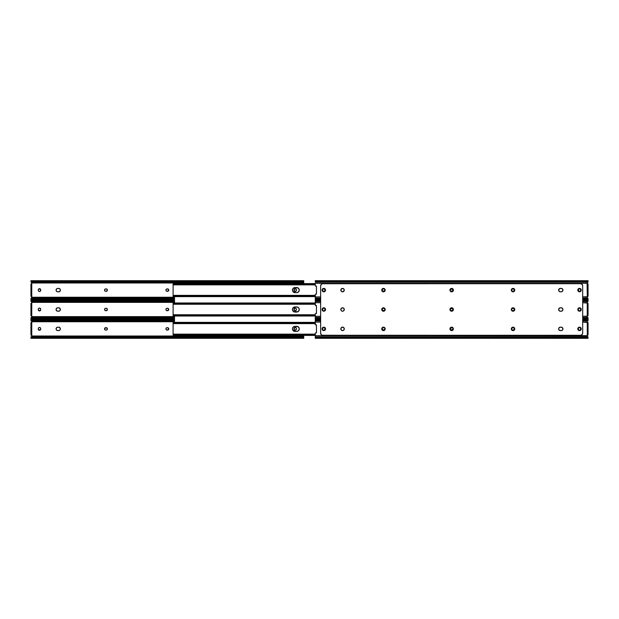 <?xml version="1.0" encoding="UTF-8"?>
<svg xmlns="http://www.w3.org/2000/svg" width="619" height="619" viewBox="0 0 619 619"><rect width="100%" height="100%" fill="white"/><g stroke="black" fill="none" stroke-linecap="round" stroke-linejoin="round"><path stroke-width="0.93" d="M294.954 291.518L295.193 291.541A1.207 1.207 0 0 0 296.308 290.791L294.729 291.448L294.002 289.669L295.425 288.717L296.192 289.228L296.4 290.334A1.207 1.207 0 0 1 295.193 291.541A1.207 1.207 0 0 1 293.979 290.334L294.002 290.566M40.606 290.791L39.724 291.518L38.819 291.332L38.301 290.566L38.486 289.228L40.158 288.895L40.606 290.791A1.207 1.207 0 0 0 40.699 290.334A1.207 1.207 0 0 1 39.484 291.541A1.207 1.207 0 0 0 40.599 290.798M303.728 280.755L303.318 281.305L31.36 281.305L303.318 281.305A1.609 1.137 180 0 1 302.529 281.645L32.149 281.645L302.529 281.645L32.559 281.722L302.118 281.722L302.118 282.21L32.559 282.21L302.529 282.21A1.609 1.137 0 0 0 303.318 281.869L303.728 281.529L303.728 283.595L303.728 281.869L303.318 281.869L303.728 280.755L303.728 281.869L302.118 282.21L303.728 280.693L30.95 280.693L31.012 282.016L31.909 283.146L31.221 283.943L31.863 283.51L31.731 282.767L303.728 282.984L31.863 282.984A0.696 0.696 0 0 1 31.221 283.943M31.708 296.493L31.221 296.292L31.863 297.252L174.504 297.252L31.863 297.252L31.221 296.292A0.696 0.696 0 0 1 31.863 297.252L31.499 296.346M107.18 289.444A1.207 1.207 0 0 0 106.414 288.934L106.182 288.911A1.207 1.207 0 0 1 107.389 290.118A1.207 1.207 0 0 1 106.182 291.325L105.075 291.123L104.565 290.35L104.743 289.444L105.748 288.911L106.847 289.112L107.366 289.878L106.414 291.301A1.207 1.207 0 0 0 107.18 290.791M58.991 288.431L58.658 288.4A1.718 1.718 0 0 1 60.376 290.118A1.718 1.718 0 0 1 58.658 291.835L57.799 291.835A1.718 1.718 0 0 1 57.466 291.804L57.799 291.835A1.718 1.718 0 0 1 56.081 290.118A1.718 1.718 0 0 1 57.799 288.4L59.61 288.686L60.345 289.777L60.089 291.069L58.658 291.835L57.141 291.704L56.213 290.775L56.368 289.158L57.466 288.431A1.718 1.718 0 0 0 57.459 291.797M167.122 291.325L166.116 290.783L166.008 289.653L166.658 288.996L168.02 288.996L168.67 290.582L167.122 291.325A1.207 1.207 0 0 1 165.915 290.118A1.207 1.207 0 0 1 167.122 288.911A1.207 1.207 0 0 0 166.008 290.574A1.207 1.207 0 0 0 167.122 291.325L167.788 291.301M30.95 298.931L30.95 299.542L174.504 299.542M30.95 280.755L31.36 281.869A1.609 1.137 0 0 0 32.149 282.21L32.559 282.21L32.149 281.645A1.609 1.137 180 0 1 31.36 281.305L32.559 281.722L32.559 282.21L30.958 281.869L30.95 281.305M303.728 281.869L303.728 281.305M31.879 297.228L30.958 298.358L31.909 297.074M31.36 298.931L174.504 298.931L31.36 298.931A1.609 1.137 0 0 1 32.149 298.59L31.36 298.931M174.504 298.59L32.149 298.59L174.504 298.59M174.504 298.513L32.149 298.59L174.504 298.513M174.504 298.018L32.559 298.018L32.559 298.513L32.559 298.018L174.504 298.018M32.149 298.018L32.559 298.018L32.149 298.018A1.609 1.137 180 0 0 31.36 298.358L32.149 298.018M30.95 298.466L31.36 298.358L30.95 299.48M303.712 281.498L302.993 281.498M30.95 281.761L31.708 282.751L30.989 281.97M31.499 283.881L31.909 283.316A0.696 0.696 0 0 1 31.879 283.479M295.859 288.895L295.425 288.717M294.002 289.669L293.979 289.901A1.207 1.207 0 0 1 295.193 288.694A1.207 1.207 0 0 1 296.4 289.901L296.4 290.334M39.028 288.787L38.819 288.895A1.207 1.207 0 0 0 38.277 289.901A1.207 1.207 0 0 1 39.484 288.694A1.207 1.207 0 0 1 40.699 289.901A1.207 1.207 0 0 0 40.606 289.444M104.565 290.357A1.207 1.207 0 0 0 105.509 291.301L105.748 291.325A1.207 1.207 0 0 1 104.541 290.118A1.207 1.207 0 0 1 105.748 288.911L105.516 288.934A1.207 1.207 0 0 0 104.565 290.35L104.634 290.582M59.865 291.332A1.718 1.718 0 0 1 58.658 291.835L58.991 291.804M167.788 288.934L167.556 288.911A1.207 1.207 0 0 1 168.763 290.118A1.207 1.207 0 0 1 167.556 291.325A1.207 1.207 0 0 0 168.739 290.35M30.95 283.943L30.95 296.292L31.755 296.292L31.755 283.943L30.95 283.943L30.95 295.217L31.755 295.217L31.755 285.011L30.95 285.011L31.755 285.011L31.755 283.943L30.95 283.943M167.122 288.911L167.556 288.911A1.207 1.207 0 0 1 168.739 289.878M59.61 291.541L59.873 291.332A1.718 1.718 0 0 0 59.873 288.903M59.865 288.895A1.718 1.718 0 0 0 58.658 288.4L57.799 288.4A1.718 1.718 0 0 0 57.466 288.431M106.414 288.934A1.207 1.207 0 0 0 106.182 288.911L105.748 288.911A1.207 1.207 0 0 0 105.516 288.934M105.516 291.301A1.207 1.207 0 0 0 105.748 291.325L106.182 291.325A1.207 1.207 0 0 0 106.414 291.301M107.188 290.783A1.207 1.207 0 0 0 107.188 289.444M40.599 289.437A1.207 1.207 0 0 0 38.819 288.895M40.699 289.901L40.699 290.334M39.484 291.541A1.207 1.207 0 0 1 38.277 290.334L38.277 289.901M296.308 289.437A1.207 1.207 0 0 0 293.979 289.901L293.979 290.334A1.207 1.207 0 0 0 295.193 291.541M31.917 283.2L31.407 282.442M31.275 283.935L31.755 283.688A0.696 0.696 0 0 0 31.871 283.487M31.407 297.785L30.989 298.265M31.755 295.217L30.95 295.217L30.95 296.292L31.755 296.292L31.755 295.217M36.32 299.542L36.32 300.076M36.32 318.924L36.32 319.458M56.213 329.54L56.368 327.931L57.466 327.196L59.316 327.296L60.345 328.55L60.089 329.842L58.991 330.569L57.141 330.469L56.213 329.54M56.213 310.158L56.213 308.842L57.141 307.914L58.991 307.813L60.244 308.842L60.089 310.452L58.991 311.187L57.141 311.086L56.112 309.833M294.954 310.9L295.193 310.924A1.207 1.207 0 0 0 296.308 310.181L294.729 310.831L294.002 309.051L295.425 308.1L296.192 308.61L296.4 309.717A1.207 1.207 0 0 1 295.193 310.924A1.207 1.207 0 0 1 293.979 309.717L294.002 309.949M40.606 310.173A1.207 1.207 0 0 0 40.699 309.717A1.207 1.207 0 0 1 39.484 310.924A1.207 1.207 0 0 0 40.599 310.181M174.504 300.076L30.95 300.076L31.012 301.407L31.909 302.529L31.221 303.325L31.863 302.9L31.731 302.149L174.504 302.366L31.863 302.366A0.696 0.696 0 0 1 31.221 303.325M31.708 315.876L31.221 315.675L31.863 316.634L174.504 316.634L31.863 316.634L31.221 315.675A0.696 0.696 0 0 1 31.863 316.634L31.499 315.729M40.699 309.717L39.484 310.924L38.277 309.717L38.486 308.61L39.252 308.1L40.158 308.277L40.699 309.283A1.207 1.207 0 0 0 40.606 308.827M107.18 308.827A1.207 1.207 0 0 0 106.414 308.316L106.182 308.293A1.207 1.207 0 0 1 107.389 309.5A1.207 1.207 0 0 1 106.182 310.707L105.075 310.506L104.565 309.732L104.743 308.827L105.748 308.293L106.847 308.494L107.366 309.268L106.414 310.684A1.207 1.207 0 0 0 107.18 310.173M60.089 308.548L60.244 308.842A1.718 1.718 0 0 0 59.873 308.285M167.122 310.707L166.116 310.173L166.008 309.036L166.658 308.386L168.02 308.386L168.67 309.964L167.122 310.707A1.207 1.207 0 0 1 165.915 309.5A1.207 1.207 0 0 1 167.122 308.293A1.207 1.207 0 0 0 166.008 309.964A1.207 1.207 0 0 0 167.122 310.707L167.788 310.684M30.95 318.313L30.95 318.924L174.504 318.924M30.95 300.138L31.36 301.26A1.609 1.137 0 0 0 32.149 301.6L32.559 301.6L32.149 301.027A1.609 1.137 180 0 1 31.36 300.687L30.95 300.138L31.36 300.687L174.504 300.687L31.36 300.687L174.504 301.027L32.149 301.027L174.504 301.105L32.559 301.105L32.559 301.6L174.504 301.6L32.149 301.6L30.958 301.26L30.95 300.687M31.879 316.611L30.958 317.74L31.909 316.456M31.36 318.313L174.504 318.313L31.36 318.313A1.609 1.137 0 0 1 32.149 317.973L31.36 318.313M174.504 317.973L32.149 317.973L174.504 317.973M174.504 317.895L32.149 317.973L174.504 317.895M174.504 317.4L32.559 317.4L32.559 317.895L32.559 317.4L174.504 317.4M32.149 317.4L32.559 317.4L32.149 317.4A1.609 1.137 180 0 0 31.36 317.74L32.149 317.4M31.407 317.176L30.95 318.862M30.95 301.151L31.708 302.134L30.989 301.352M31.499 303.264L31.909 302.699A0.696 0.696 0 0 1 31.879 302.861M295.859 308.277L295.425 308.1M294.002 309.051L293.979 309.283A1.207 1.207 0 0 1 295.193 308.076A1.207 1.207 0 0 1 296.4 309.283L296.4 309.717M39.028 308.169L38.819 308.277A1.207 1.207 0 0 1 40.599 308.819M104.565 309.74A1.207 1.207 0 0 0 105.509 310.684L105.748 310.707A1.207 1.207 0 0 1 104.541 309.5A1.207 1.207 0 0 1 105.748 308.293L105.516 308.316A1.207 1.207 0 0 0 104.565 309.732L104.634 309.964M58.991 307.813L58.658 307.782A1.718 1.718 0 0 1 60.376 309.5A1.718 1.718 0 0 1 58.658 311.218L58.991 311.187M59.865 308.277A1.718 1.718 0 0 0 58.658 307.782L57.466 307.813A1.718 1.718 0 0 0 57.459 311.187L57.799 311.218A1.718 1.718 0 0 1 56.081 309.5A1.718 1.718 0 0 1 57.799 307.782A1.718 1.718 0 0 0 57.466 307.813M167.788 308.316L167.556 308.293A1.207 1.207 0 0 1 168.763 309.5A1.207 1.207 0 0 1 167.556 310.707A1.207 1.207 0 0 0 168.739 309.732M30.95 303.325L30.95 315.675L31.755 315.675L31.755 303.325L30.95 303.325L30.95 314.599L31.755 314.599L31.755 304.401L30.95 304.401L31.755 304.401L31.755 303.325L30.95 303.325M167.122 308.293L167.556 308.293A1.207 1.207 0 0 1 168.739 309.268M57.466 311.187A1.718 1.718 0 0 0 57.799 311.218L58.658 311.218A1.718 1.718 0 0 0 59.865 310.723M59.873 310.715A1.718 1.718 0 0 0 60.244 308.85M106.414 308.316A1.207 1.207 0 0 0 106.182 308.293L105.748 308.293A1.207 1.207 0 0 0 105.516 308.316M105.516 310.684A1.207 1.207 0 0 0 105.748 310.707L106.182 310.707A1.207 1.207 0 0 0 106.414 310.684M107.188 310.173A1.207 1.207 0 0 0 107.188 308.827M38.811 308.285A1.207 1.207 0 0 0 38.277 309.283A1.207 1.207 0 0 1 39.484 308.076A1.207 1.207 0 0 1 40.699 309.283M39.484 310.924A1.207 1.207 0 0 1 38.277 309.717L38.277 309.283M296.308 308.819A1.207 1.207 0 0 0 293.979 309.283L293.979 309.717A1.207 1.207 0 0 0 295.193 310.924M31.917 302.59L31.407 301.824M31.275 303.325L31.755 303.07A0.696 0.696 0 0 0 31.793 303.024M31.755 314.599L30.95 314.599L30.95 315.675L31.755 315.675L31.755 314.599M294.954 330.283L295.193 330.306A1.207 1.207 0 0 0 296.308 329.563L294.729 330.213L294.002 328.434L295.425 327.482L296.192 328L296.4 329.099A1.207 1.207 0 0 1 295.193 330.306A1.207 1.207 0 0 1 293.979 329.099L294.002 329.331M40.606 329.556A1.207 1.207 0 0 0 40.699 329.099A1.207 1.207 0 0 1 39.484 330.306A1.207 1.207 0 0 0 40.599 329.563M174.504 319.458L30.95 319.458L31.012 320.789L31.909 321.911L31.221 322.708L31.863 322.282L31.731 321.532L174.504 321.748L31.863 321.748A0.696 0.696 0 0 1 31.221 322.708M31.708 335.258L31.221 335.057L31.863 336.016L303.728 336.016L303.728 335.405L303.728 336.016L31.863 336.016L31.221 335.057A0.696 0.696 0 0 1 31.863 336.016L31.499 335.119M40.699 329.099L39.484 330.306L38.277 329.099L38.486 328L39.252 327.482L40.343 327.815L40.699 328.666A1.207 1.207 0 0 0 40.606 328.209M107.18 328.209A1.207 1.207 0 0 0 106.414 327.699L106.182 327.675A1.207 1.207 0 0 1 107.389 328.882A1.207 1.207 0 0 1 106.182 330.089L105.075 329.888L104.565 329.122L105.516 327.699L107.296 328.418L107.296 329.347L106.414 330.066A1.207 1.207 0 0 0 107.18 329.556M59.61 327.459L59.873 327.668A1.718 1.718 0 0 1 59.873 330.097M167.122 330.089L166.116 329.556L166.008 328.418L166.658 327.768L168.02 327.768L168.67 329.347L167.122 330.089A1.207 1.207 0 0 1 165.915 328.882A1.207 1.207 0 0 1 167.122 327.675A1.207 1.207 0 0 0 166.008 329.347A1.207 1.207 0 0 0 167.122 330.089L167.788 330.066M30.95 337.695L30.95 338.307L303.728 338.307L303.318 337.695L31.36 337.695L30.95 338.245L31.36 337.695L302.529 337.355L31.36 337.695A1.609 1.137 0 0 1 32.149 337.355L302.529 337.355L32.149 337.355L302.118 337.278L302.118 336.79L32.559 336.79L32.559 337.278L32.559 336.79L302.529 336.79L303.728 337.502L303.318 337.131L303.728 336.016L303.728 338.307L303.318 337.131A1.609 1.137 180 0 0 302.529 336.79L302.118 336.79L302.529 337.355A1.609 1.137 0 0 1 303.318 337.695L303.728 338.245M30.95 319.52L31.36 320.642A1.609 1.137 0 0 0 32.149 320.982L32.559 320.982L32.149 320.41A1.609 1.137 180 0 1 31.36 320.069L30.95 319.52L31.36 320.069L174.504 320.069L31.36 320.069L174.504 320.41L32.149 320.41L174.504 320.487L32.559 320.487L32.559 320.982L174.504 320.982L32.149 320.982L30.958 320.642L30.95 320.069M31.809 336.132L30.958 337.131L31.809 336.132M30.95 337.239L32.149 336.79A1.609 1.137 180 0 0 31.36 337.131L30.95 338.245M302.993 337.502L303.712 337.502M30.95 320.534L31.708 321.516L30.989 320.735M31.499 322.654L31.909 322.081A0.696 0.696 0 0 1 31.879 322.244M295.859 327.668L295.425 327.482M294.002 328.434L293.979 328.666A1.207 1.207 0 0 1 295.193 327.459A1.207 1.207 0 0 1 296.4 328.666L296.4 329.099M39.028 327.552L38.819 327.668A1.207 1.207 0 0 0 38.277 328.666A1.207 1.207 0 0 1 39.484 327.459A1.207 1.207 0 0 1 40.699 328.666M104.565 329.122A1.207 1.207 0 0 0 105.509 330.066L105.748 330.089A1.207 1.207 0 0 1 104.541 328.882A1.207 1.207 0 0 1 105.748 327.675L105.516 327.699A1.207 1.207 0 0 0 104.565 329.115L104.634 329.347M57.141 327.296L56.847 327.459A1.718 1.718 0 0 0 57.459 330.569L57.799 330.6A1.718 1.718 0 0 1 56.081 328.882A1.718 1.718 0 0 1 57.799 327.165L57.466 327.196A1.718 1.718 0 0 1 57.799 327.165L58.658 327.165A1.718 1.718 0 0 1 60.376 328.882A1.718 1.718 0 0 1 58.658 330.6L58.991 330.569M58.991 327.196L58.658 327.165A1.718 1.718 0 0 1 59.865 327.668M167.788 327.699L167.556 327.675A1.207 1.207 0 0 1 168.763 328.882A1.207 1.207 0 0 1 167.556 330.089A1.207 1.207 0 0 0 168.739 329.122M30.95 322.708L30.95 335.057L31.755 335.057L31.755 322.708L30.95 322.708L30.95 333.989L31.755 333.989L31.755 323.783L30.95 323.783L31.755 323.783L31.755 322.708L30.95 322.708M303.728 337.695L303.728 337.131M167.122 327.675L167.556 327.675A1.207 1.207 0 0 1 168.739 328.65M57.466 330.569A1.718 1.718 0 0 0 57.799 330.6L58.658 330.6A1.718 1.718 0 0 0 59.865 330.105M57.459 327.203A1.718 1.718 0 0 0 56.847 327.451M106.414 327.699A1.207 1.207 0 0 0 106.182 327.675L105.748 327.675A1.207 1.207 0 0 0 105.516 327.699M105.516 330.066A1.207 1.207 0 0 0 105.748 330.089L106.182 330.089A1.207 1.207 0 0 0 106.414 330.066M107.188 329.556A1.207 1.207 0 0 0 107.188 328.217M40.599 328.202A1.207 1.207 0 0 0 38.819 327.66M39.484 330.306A1.207 1.207 0 0 1 38.277 329.099L38.277 328.666M296.308 328.209A1.207 1.207 0 0 0 293.979 328.666L293.979 329.099A1.207 1.207 0 0 0 295.193 330.306M31.917 321.973L31.407 321.215M31.275 322.708L31.755 322.46A0.696 0.696 0 0 0 31.793 322.406M31.407 336.558L30.989 337.03M31.755 333.989L30.95 333.989L30.95 335.057L31.755 335.057L31.755 333.989M174.504 296.633L174.504 302.985M174.504 316.015L174.504 322.391M173.111 295.634L173.111 284.593L173.111 295.395L173.823 295.781L315.272 295.781L173.823 295.781L315.272 295.89L174.187 295.89L174.187 296.578L315.272 296.578L173.599 296.609L315.272 296.609L173.111 296.633L315.272 296.609M293.205 291.92A2.553 2.553 0 0 0 295 292.663L292.88 291.534L292.454 290.118L292.88 288.702L294.505 287.611L298.134 287.997L299.225 289.615L298.838 291.534L297.221 292.617L295 292.663A2.553 2.553 0 0 1 292.454 290.118A2.553 2.553 0 0 1 295 287.564A2.553 2.553 0 0 0 293.197 291.913M298.528 291.913A2.553 2.553 0 0 0 299.225 290.621L299.271 290.118A2.553 2.553 0 0 0 299.225 289.622L299.078 289.143A2.553 2.553 0 0 0 296.718 287.564A2.553 2.553 0 0 1 299.271 290.118A2.553 2.553 0 0 1 296.718 292.663L295 292.663M173.111 283.626L173.591 283.626L173.111 284.044L173.599 283.618L315.272 283.649L174.187 283.649L174.187 284.338L315.272 284.338L173.823 284.446L315.272 284.446L173.823 284.446L173.111 284.856L173.111 283.626M315.272 283.618L173.599 283.618L173.111 284.841L174.187 284.338L174.187 283.649L173.599 283.618L315.272 283.618M173.111 296.633L173.591 296.602L173.111 296.184L174.187 296.578L174.187 295.89L173.111 295.395L173.111 296.602L173.111 295.433M297.693 292.47A2.553 2.553 0 0 0 298.52 291.92M299.225 290.613A2.553 2.553 0 0 0 299.271 290.118M299.225 289.615A2.553 2.553 0 0 0 299.078 289.15M295 287.564L296.718 287.564M173.111 315.025L173.111 303.975L173.111 314.777L173.823 315.164L315.272 315.164L173.823 315.164L315.272 315.272L174.187 315.272L174.187 315.969L315.272 315.969L173.599 316L315.272 316L173.111 316.015L315.272 316M295 306.947L297.693 307.14L298.838 308.084L299.225 309.995L298.134 311.62L294.505 311.999L292.88 310.916L292.454 309.5L292.88 308.084L295 306.947A2.553 2.553 0 0 0 293.584 311.62A2.553 2.553 0 0 0 295 312.053A2.553 2.553 0 0 1 292.454 309.5A2.553 2.553 0 0 1 295 306.947L296.718 306.947A2.553 2.553 0 0 1 299.271 309.5A2.553 2.553 0 0 1 296.718 312.053L295 312.053M298.528 311.295A2.553 2.553 0 0 0 299.225 310.003L299.271 309.5A2.553 2.553 0 0 0 299.225 309.005L299.078 308.525A2.553 2.553 0 0 0 298.528 307.705M173.111 303.008L173.591 303.008L173.111 303.434L173.599 303.001L315.272 303.031L174.187 303.031L174.187 303.728L315.272 303.728L173.823 303.836L315.272 303.836L173.823 303.836L173.111 304.246L173.111 302.985L315.272 302.985L173.599 303.001L173.111 304.223L174.187 303.728L174.187 303.031L173.599 303.001L315.272 303.001M173.111 316.015L173.591 315.992L173.111 315.566L174.187 315.969L174.187 315.272L173.111 314.777L173.111 315.992L173.111 314.816M297.693 311.86A2.553 2.553 0 0 0 298.52 311.311M299.225 309.995A2.553 2.553 0 0 0 299.271 309.5M299.225 308.997A2.553 2.553 0 0 0 299.078 308.533M298.52 307.689A2.553 2.553 0 0 0 296.718 306.947M173.111 334.407L173.111 323.366L173.111 334.159L173.823 334.554L315.272 334.554L173.823 334.554L315.272 334.662L174.187 334.662L174.187 335.351L315.272 335.351L173.599 335.382L315.272 335.382L173.599 335.382L174.187 335.351L174.187 334.662L173.111 334.206M293.197 327.087A2.553 2.553 0 0 0 295 331.436L292.88 330.298L292.454 328.882L292.88 327.466L294.505 326.383L298.134 326.762L299.225 328.387L298.838 330.298L297.221 331.389L295 331.436A2.553 2.553 0 0 1 292.454 328.882A2.553 2.553 0 0 1 295 326.337A2.553 2.553 0 0 0 293.205 327.08M297.693 331.242A2.553 2.553 0 0 0 299.225 329.385L299.271 328.882A2.553 2.553 0 0 0 299.225 328.387L299.078 327.908A2.553 2.553 0 0 0 298.528 327.087M173.111 322.398L173.591 322.398L173.111 322.816L173.599 322.391L315.272 322.422L174.187 322.422L174.187 323.11L315.272 323.11L173.823 323.219L315.272 323.219L173.823 323.219L173.111 323.629L173.111 322.367L315.272 322.367L173.599 322.391L173.111 323.605L174.187 323.11L174.187 322.422L173.599 322.391L315.272 322.391M173.15 335.011L173.111 334.159L173.15 335.011M298.52 327.08A2.553 2.553 0 0 0 296.718 326.337A2.553 2.553 0 0 1 299.271 328.882A2.553 2.553 0 0 1 296.718 331.436L295 331.436M299.225 329.378A2.553 2.553 0 0 0 299.271 328.89M299.225 328.38A2.553 2.553 0 0 0 299.078 327.915M295 326.337L296.718 326.337M324.666 289.05L324.929 290.791L323.807 291.541A1.207 1.207 0 0 1 322.6 290.334A1.207 1.207 0 0 0 323.35 291.448L322.956 291.185M579.276 288.717L580.181 288.895L580.723 289.901L580.514 291L579.516 291.541A1.207 1.207 0 0 1 578.301 290.334A1.207 1.207 0 0 0 578.394 290.791L578.51 291A1.207 1.207 0 0 0 579.516 291.541L578.324 290.566L579.051 288.787M343.762 288.895A1.718 1.718 0 0 0 342.555 288.4A1.718 1.718 0 0 1 344.265 290.11A1.718 1.718 0 0 1 342.555 291.835A1.718 1.718 0 0 0 343.769 288.903L344.265 290.118A1.718 1.718 0 0 1 342.547 291.835A1.718 1.718 0 0 1 340.829 290.118A1.718 1.718 0 0 0 340.961 290.768A1.718 1.718 0 0 1 341.332 288.903A1.718 1.718 0 0 0 341.115 291.069A1.718 1.718 0 0 1 340.961 290.775A1.718 1.718 0 0 0 341.332 291.325A1.718 1.718 0 0 1 341.123 291.077A1.718 1.718 0 0 0 341.595 291.541A1.718 1.718 0 0 1 341.34 291.332A1.718 1.718 0 0 0 341.889 291.704A1.718 1.718 0 0 1 341.595 291.549A1.718 1.718 0 0 0 342.547 291.835A1.718 1.718 0 0 1 341.897 291.704A1.718 1.718 0 0 0 344.265 290.125L343.205 291.704L341.595 291.541L340.829 290.118L341.889 288.531A1.718 1.718 0 0 1 342.547 288.4A1.718 1.718 0 0 0 341.34 288.895A1.718 1.718 0 0 1 341.889 288.531L343.762 288.903M315.806 294.071A0.534 0.534 0 0 1 315.876 294.071A0.534 0.534 0 0 0 315.806 294.071L315.427 294.226A0.534 0.534 0 0 0 315.272 294.605L315.272 298.056L320.642 298.056L315.272 298.056L315.272 298.931L320.642 298.931L315.272 298.931L315.272 299.542L315.272 296.919L320.642 296.919L315.272 296.919L315.272 294.605A0.534 0.534 0 0 1 315.806 294.071A0.534 0.534 0 0 0 315.605 294.11M587.315 296.47L587.091 283.316L315.272 283.316L315.272 285.63L315.272 283.316L587.091 283.316L587.315 283.765M587.207 296.602L587.292 297.484L587.091 296.919L582.68 296.919L587.137 296.718M315.76 286.164L316.456 286.086L316.456 294.141L315.876 294.071M322.809 289.228L324.047 288.717M512.354 291.232A1.207 1.207 0 0 1 511.967 290.969L511.82 290.783A1.207 1.207 0 0 0 511.967 290.969L512.362 291.232A1.207 1.207 0 0 0 512.818 291.325A1.207 1.207 0 0 1 511.611 290.118A1.207 1.207 0 0 1 512.818 288.911A1.207 1.207 0 0 0 512.362 288.996L513.252 288.911A1.207 1.207 0 0 1 514.459 290.118A1.207 1.207 0 0 1 513.252 291.325L512.586 291.301M450.98 291.232L450.33 290.582L450.439 289.444L452.342 288.996L452.992 290.582L451.212 291.301M382.79 291.232A1.207 1.207 0 0 0 383.254 291.325L384.538 290.969L382.581 291.123L382.14 289.653L382.79 288.996L384.144 288.996A1.207 1.207 0 0 0 383.679 288.911A1.207 1.207 0 0 1 384.886 290.118A1.207 1.207 0 0 1 383.679 291.325A1.207 1.207 0 0 0 384.531 290.969M384.801 289.653L384.538 290.969A1.207 1.207 0 0 0 384.538 289.266L384.685 289.444M582.68 299.542L588.05 299.542L588.05 298.613M587.988 282.016L588.05 280.693L588.05 281.305L315.272 281.305L315.272 280.693L315.272 281.305L588.05 281.305L587.895 282.14L588.05 281.614M588.05 296.269L588.05 283.943L587.245 283.688A0.696 0.696 0 0 1 587.091 283.316L587.864 282.179L315.272 282.179L315.272 281.305L315.272 282.179L587.864 282.179L588.05 281.761M582.68 298.056L587.864 298.056L587.292 297.484L587.864 298.056L582.68 298.056M588.05 299.542L588.05 298.931L582.68 298.931L588.05 298.931L587.292 297.484M587.091 283.316L587.864 282.179L587.137 282.984A0.696 0.696 0 0 0 587.57 283.904L587.245 296.54L588.05 296.292L587.779 283.943A0.696 0.696 0 0 1 587.725 283.935L587.57 283.904M315.876 286.156L316.456 286.086L315.876 286.156A0.534 0.534 0 0 1 315.272 285.63L315.381 285.947M322.809 291L322.692 289.437M323.807 291.541A1.207 1.207 0 0 0 325.021 290.334A1.207 1.207 0 0 1 323.807 291.541L323.35 291.448M513.484 288.934L514.459 290.118L513.484 291.301M511.82 290.783L511.967 289.259A1.207 1.207 0 0 0 511.82 289.444M562.416 288.895A1.718 1.718 0 0 0 561.201 288.4L561.534 288.431A1.718 1.718 0 0 0 561.201 288.4A1.718 1.718 0 0 1 561.866 291.704A1.718 1.718 0 0 1 561.201 291.835A1.718 1.718 0 0 0 561.534 291.804L559.684 291.704L558.655 290.45L559.39 288.686L561.201 288.4A1.718 1.718 0 0 1 562.919 290.118A1.718 1.718 0 0 0 562.423 288.903M316.456 286.086L316.456 294.141M384.531 289.259A1.207 1.207 0 0 0 384.144 289.003M383.254 291.325A1.207 1.207 0 0 1 382.047 290.118A1.207 1.207 0 0 1 383.254 288.911L383.679 288.911M383.254 288.911A1.207 1.207 0 0 0 382.79 288.996M451.878 288.911A1.207 1.207 0 0 1 453.085 290.118A1.207 1.207 0 0 1 451.878 291.325A1.207 1.207 0 0 0 452.342 289.003A1.207 1.207 0 0 0 451.878 288.911L451.444 288.911A1.207 1.207 0 0 0 450.261 290.35A1.207 1.207 0 0 0 451.444 291.325A1.207 1.207 0 0 1 450.237 290.118A1.207 1.207 0 0 1 451.444 288.911M451.878 291.325L451.444 291.325M561.541 291.797A1.718 1.718 0 0 0 562.416 291.332L561.201 291.835A1.718 1.718 0 0 0 561.541 288.431L562.787 289.46L562.632 291.069A1.718 1.718 0 0 0 562.787 290.775M512.818 291.325L513.252 291.325A1.207 1.207 0 0 0 513.716 291.232M513.716 288.996A1.207 1.207 0 0 0 513.252 288.911L512.818 288.911M512.354 289.003A1.207 1.207 0 0 0 511.967 289.259M511.812 289.444A1.207 1.207 0 0 0 511.812 290.783M578.394 289.444A1.207 1.207 0 0 0 578.301 289.901A1.207 1.207 0 0 1 579.516 288.694A1.207 1.207 0 0 1 580.723 289.901A1.207 1.207 0 0 0 580.367 289.05M579.972 288.787A1.207 1.207 0 0 0 578.401 289.437M578.301 290.334L578.301 289.901M580.699 290.559A1.207 1.207 0 0 0 580.723 290.334A1.207 1.207 0 0 1 579.516 291.541A1.207 1.207 0 0 0 579.972 291.448M580.367 291.185A1.207 1.207 0 0 0 580.699 290.574M580.723 289.901L580.723 290.334M322.6 289.901A1.207 1.207 0 0 1 323.807 288.694A1.207 1.207 0 0 1 325.021 289.901A1.207 1.207 0 0 0 323.807 288.694A1.207 1.207 0 0 0 322.6 289.901L322.6 290.334M325.021 289.901L325.021 290.334M587.091 297.074L587.091 296.919A0.696 0.696 0 0 1 587.245 296.54M587.137 297.252L587.137 297.252A0.696 0.696 0 0 1 587.292 296.493L588.05 296.292M451.003 327.296L451.661 327.165A1.718 1.718 0 0 0 451.328 330.569A1.718 1.718 0 0 0 453.379 328.882A1.718 1.718 0 0 1 451.661 330.6A1.718 1.718 0 0 1 449.943 328.882L450.446 327.668L451.994 327.196L453.093 327.931L453.348 329.223L452.613 330.314L451.328 330.569L450.23 329.842L449.974 328.55M324.766 330.314L323.474 330.569L322.383 329.842L322.128 328.55L322.855 327.459L324.147 327.196L325.238 327.931L325.493 329.223L324.766 330.314A1.718 1.718 0 0 0 325.532 328.882A1.718 1.718 0 0 1 323.807 330.6A1.718 1.718 0 0 1 322.089 328.882A1.718 1.718 0 0 0 324.758 330.314M342.214 330.569L341.889 330.469A1.718 1.718 0 0 0 342.547 330.6L341.889 330.469A1.718 1.718 0 0 1 341.34 330.105A1.718 1.718 0 0 0 341.889 330.469L341.332 330.097A1.718 1.718 0 0 1 340.961 329.54L340.829 328.882A1.718 1.718 0 0 0 341.332 330.097L340.868 328.55L341.889 327.296L343.506 327.459L344.265 328.882A1.718 1.718 0 0 1 342.547 330.6A1.718 1.718 0 0 1 340.829 328.882L340.961 328.225A1.718 1.718 0 0 0 340.829 328.882A1.718 1.718 0 0 1 342.547 327.165A1.718 1.718 0 0 1 344.265 328.882L343.762 330.097L342.547 330.6A1.718 1.718 0 0 0 344.265 328.89L344.141 329.54M381.877 329.54L381.745 328.882A1.718 1.718 0 0 0 382.248 330.097L381.784 328.55L382.813 327.296L384.422 327.459L385.188 328.882A1.718 1.718 0 0 1 383.471 330.6A1.718 1.718 0 0 1 381.745 328.882L381.784 328.55M382.256 330.105A1.718 1.718 0 0 0 385.188 328.89L384.128 330.469L382.248 330.097M511.348 328.557A1.718 1.718 0 0 0 511.82 330.097L511.348 328.55L512.377 327.296L513.994 327.459L514.753 328.882A1.718 1.718 0 0 1 513.035 330.6A1.718 1.718 0 0 1 511.317 328.882A1.718 1.718 0 0 1 513.035 327.165A1.718 1.718 0 0 1 514.753 328.882L514.25 330.097L513.035 330.6A1.718 1.718 0 0 0 513.693 330.469M511.828 330.105A1.718 1.718 0 0 0 513.035 330.6L511.82 330.097M560.009 327.196L561.201 327.165A1.718 1.718 0 0 1 562.795 329.54A1.718 1.718 0 0 0 562.888 328.55L562.919 328.882A1.718 1.718 0 0 0 561.201 327.165A1.718 1.718 0 0 1 562.919 328.882L562.416 330.097L561.201 330.6L559.39 330.314L558.624 328.882L559.127 327.668L560.342 327.165L562.153 327.459L562.919 328.882A1.718 1.718 0 0 1 561.201 330.6A1.718 1.718 0 0 0 562.787 329.548A1.718 1.718 0 0 1 561.201 330.6L560.342 330.6A1.718 1.718 0 0 1 558.624 328.882A1.718 1.718 0 0 1 560.342 327.165A1.718 1.718 0 0 0 559.135 327.668M449.974 290.45L449.943 290.118A1.718 1.718 0 0 0 453.247 290.783A1.718 1.718 0 0 0 453.379 290.118A1.718 1.718 0 0 1 451.661 291.835A1.718 1.718 0 0 1 449.943 290.118L450.446 288.903L451.661 288.4L452.876 288.903L453.379 290.118L452.876 291.332L451.661 291.835L450.446 291.332L449.943 290.118A1.718 1.718 0 0 1 451.661 288.4A1.718 1.718 0 0 1 453.379 290.118L453.348 290.45M449.974 309.833L449.943 309.5A1.718 1.718 0 0 0 453.247 310.165A1.718 1.718 0 0 0 453.379 309.5A1.718 1.718 0 0 1 451.661 311.218A1.718 1.718 0 0 1 449.943 309.5L450.446 308.285L451.661 307.782L452.876 308.285L453.379 309.5L452.613 310.931L451.328 311.187L450.23 310.452L449.974 309.167M324.766 291.541L323.474 291.804L322.383 291.069L322.128 289.777L322.855 288.686L324.147 288.431L325.238 289.158L325.493 290.45L324.766 291.541A1.718 1.718 0 0 0 325.532 290.118A1.718 1.718 0 0 1 323.807 291.835A1.718 1.718 0 0 1 322.089 290.118A1.718 1.718 0 0 0 324.758 291.549M577.829 309.833L577.798 309.5A1.718 1.718 0 0 0 579.508 311.218A1.718 1.718 0 0 0 581.233 309.5A1.718 1.718 0 0 1 579.516 311.218A1.718 1.718 0 0 1 577.798 309.5L578.301 308.285L579.516 307.782L580.73 308.285L581.233 309.5L580.467 310.931L579.175 311.187L578.084 310.452L577.829 309.167M579.175 327.196L579.516 327.165A1.718 1.718 0 0 0 579.175 330.569A1.718 1.718 0 0 0 581.233 328.882A1.718 1.718 0 0 1 579.516 330.6A1.718 1.718 0 0 1 577.798 328.882L578.301 327.668L579.516 327.165L580.73 327.668L581.233 328.882L580.467 330.314L579.175 330.569L578.084 329.842L577.829 328.55M562.919 309.5A1.718 1.718 0 0 0 562.888 309.167L562.919 309.5A1.718 1.718 0 0 0 561.201 307.782A1.718 1.718 0 0 1 562.919 309.5L562.416 310.715L561.201 311.218L559.39 310.931L558.624 309.5L559.39 308.069L561.201 307.782L562.632 308.548L562.888 309.833A1.718 1.718 0 0 0 562.919 309.5A1.718 1.718 0 0 1 561.201 311.218A1.718 1.718 0 0 0 562.787 310.165A1.718 1.718 0 0 1 561.201 311.218L560.342 311.218A1.718 1.718 0 0 1 558.624 309.5A1.718 1.718 0 0 1 560.342 307.782A1.718 1.718 0 0 0 559.39 308.069L559.684 307.914M577.829 290.45L577.798 290.118A1.718 1.718 0 0 0 579.508 291.835A1.718 1.718 0 0 0 581.233 290.118A1.718 1.718 0 0 1 579.516 291.835A1.718 1.718 0 0 1 577.798 290.118L578.301 288.903L579.516 288.4L580.73 288.903L581.233 290.118L580.73 291.332L579.516 291.835L578.301 291.332L577.798 290.118A1.718 1.718 0 0 1 579.516 288.4A1.718 1.718 0 0 1 581.233 290.118L580.73 291.332L579.175 291.804M511.356 290.458A1.718 1.718 0 0 0 514.753 290.118A1.718 1.718 0 0 1 513.035 291.835A1.718 1.718 0 0 1 511.317 290.118A1.718 1.718 0 0 0 511.348 290.443M514.25 308.285A1.718 1.718 0 0 0 511.604 310.452A1.718 1.718 0 0 0 514.25 310.715L512.083 310.931L511.449 308.842L513.368 307.813L514.753 309.5A1.718 1.718 0 0 1 513.035 311.218A1.718 1.718 0 0 1 511.317 309.5A1.718 1.718 0 0 1 513.035 307.782A1.718 1.718 0 0 1 514.753 309.5L514.466 310.452A1.718 1.718 0 0 0 514.257 308.285M514.257 310.715A1.718 1.718 0 0 0 514.459 310.459L513.693 311.086M381.877 310.158L381.745 309.5A1.718 1.718 0 0 0 382.248 310.715L381.784 309.167L382.813 307.914L384.422 308.069L385.188 309.5A1.718 1.718 0 0 1 383.471 311.218A1.718 1.718 0 0 1 381.745 309.5L381.877 308.842A1.718 1.718 0 0 0 381.745 309.5A1.718 1.718 0 0 1 383.471 307.782A1.718 1.718 0 0 1 385.188 309.5L385.15 309.833A1.718 1.718 0 0 0 385.188 309.508L384.685 310.715L383.471 311.218A1.718 1.718 0 0 0 385.15 309.84L385.057 310.158M382.256 310.723A1.718 1.718 0 0 0 383.463 311.218L382.248 310.715M381.784 290.45L381.745 290.118A1.718 1.718 0 0 0 382.248 291.325L381.784 289.777L382.813 288.531L384.422 288.686L385.188 290.118A1.718 1.718 0 0 1 383.471 291.835A1.718 1.718 0 0 1 381.745 290.118L381.877 289.46A1.718 1.718 0 0 0 381.745 290.118A1.718 1.718 0 0 1 383.471 288.4A1.718 1.718 0 0 1 385.188 290.118L384.685 291.332L383.471 291.835A1.718 1.718 0 0 0 385.188 290.125L385.15 290.45M382.256 291.332A1.718 1.718 0 0 0 383.463 291.835L382.248 291.332M324.766 310.931L323.474 311.187L322.383 310.452L322.128 309.167L322.855 308.069L324.147 307.813L325.238 308.548L325.493 309.833L324.766 310.931A1.718 1.718 0 0 0 325.532 309.5A1.718 1.718 0 0 1 323.807 311.218A1.718 1.718 0 0 1 322.089 309.5A1.718 1.718 0 0 0 324.758 310.931M344.141 308.842L344.265 309.5A1.718 1.718 0 0 1 341.897 311.086A1.718 1.718 0 0 0 342.547 311.218L341.889 311.086A1.718 1.718 0 0 1 341.595 310.931A1.718 1.718 0 0 0 341.889 311.086L341.595 310.931A1.718 1.718 0 0 1 341.34 310.723A1.718 1.718 0 0 0 341.595 310.924L341.332 310.715A1.718 1.718 0 0 1 340.961 310.158L340.829 309.5A1.718 1.718 0 0 0 341.332 310.715L340.868 309.167L341.889 307.914L343.506 308.069L344.265 309.5A1.718 1.718 0 0 1 342.547 311.218A1.718 1.718 0 0 1 340.829 309.5L340.961 308.842A1.718 1.718 0 0 0 340.829 309.5A1.718 1.718 0 0 1 342.547 307.782A1.718 1.718 0 0 1 344.265 309.5L343.762 310.715L342.547 311.218A1.718 1.718 0 0 0 344.265 309.508L344.141 310.158M320.681 285.421A2.151 2.151 0 0 0 320.642 285.846A2.151 2.151 0 0 1 322.793 283.695L580.529 283.695L322.367 283.742L321.269 284.33L320.642 285.846L320.642 333.154L320.642 285.846L320.642 333.154L321.269 334.67L322.367 335.258L580.529 335.305L322.793 335.305A2.151 2.151 0 0 1 320.642 333.154L320.681 333.571A2.151 2.151 0 0 1 320.642 333.154M582.68 333.154A2.151 2.151 0 0 1 580.529 335.305L582.053 334.67L582.68 333.154L582.68 285.846L582.68 333.154L582.68 285.846L582.053 284.33L580.529 283.695A2.151 2.151 0 0 1 582.68 285.846L582.641 285.429A2.151 2.151 0 0 0 582.641 285.421M561.201 288.4L560.342 288.4A1.718 1.718 0 0 0 559.135 288.895M340.868 289.777L340.961 289.46A1.718 1.718 0 0 0 340.829 290.118L340.961 289.46A1.718 1.718 0 0 1 341.332 288.903M514.25 291.332L513.035 291.835L511.82 291.332L511.348 289.777L512.083 288.686L513.368 288.431L514.466 289.158L514.722 290.45L513.994 291.541M581.728 334.941L582.317 334.345A2.151 2.151 0 0 0 582.324 334.337M321.594 284.059L321.006 284.655A2.151 2.151 0 0 0 320.998 284.663M453.348 328.55L453.379 328.882A1.718 1.718 0 0 0 451.661 327.165L452.319 327.296M452.319 330.469L451.003 330.469M322.128 329.223L322.592 327.668L324.147 327.196M325.493 328.55L325.532 328.882A1.718 1.718 0 0 0 324.766 327.459M324.147 330.569L322.22 329.54M341.332 327.668L341.595 327.459A1.718 1.718 0 0 0 340.961 328.225A1.718 1.718 0 0 1 341.889 327.296A1.718 1.718 0 0 0 340.961 329.54A1.718 1.718 0 0 1 340.961 328.232M344.234 328.55L344.265 328.882A1.718 1.718 0 0 0 341.897 327.296A1.718 1.718 0 0 1 344.265 328.875A1.718 1.718 0 0 1 342.555 330.6A1.718 1.718 0 0 0 343.762 330.105M341.34 330.105A1.718 1.718 0 0 0 342.547 330.6A1.718 1.718 0 0 1 341.897 330.476L341.595 330.314M385.15 328.55L385.188 328.882A1.718 1.718 0 0 0 383.471 327.165A1.718 1.718 0 0 0 381.745 328.882A1.718 1.718 0 0 1 382.248 327.675L382.511 327.459A1.718 1.718 0 0 0 382.256 327.668M382.511 327.451A1.718 1.718 0 0 1 385.188 328.875L385.057 329.54M383.13 330.569L382.511 330.314M511.82 327.668L512.083 327.459A1.718 1.718 0 0 0 511.356 328.542M512.702 330.569L512.083 330.314M559.135 330.105A1.718 1.718 0 0 0 560.342 330.6L559.39 330.314M559.39 327.459L559.127 327.668A1.718 1.718 0 0 0 558.756 329.54L558.655 328.55M561.541 327.203A1.718 1.718 0 0 1 562.416 327.668L562.632 327.931A1.718 1.718 0 0 0 562.423 327.675M562.416 330.105A1.718 1.718 0 0 1 561.541 330.569L561.201 330.6A1.718 1.718 0 0 0 561.534 330.569L561.201 330.6M451.003 288.531L452.319 288.531M453.379 290.118A1.718 1.718 0 0 0 453.247 289.46L453.348 289.777M452.319 291.704L451.003 291.704M451.003 307.914L452.319 307.914M453.348 309.167L453.348 309.833M452.319 311.086L451.003 311.086M561.534 291.804L561.201 291.835A1.718 1.718 0 0 0 562.919 290.118L562.888 290.45M558.655 290.45L558.756 289.46A1.718 1.718 0 0 0 559.127 291.325M560.009 288.431L560.342 288.4A1.718 1.718 0 0 0 558.624 290.118A1.718 1.718 0 0 0 560.342 291.835L561.201 291.835M324.147 291.804L322.592 291.332L322.089 290.118L322.855 288.686L324.147 288.431A1.718 1.718 0 0 0 322.089 290.118A1.718 1.718 0 0 1 323.807 288.4A1.718 1.718 0 0 1 325.532 290.118L325.493 290.45M325.532 290.118A1.718 1.718 0 0 0 325.401 289.46L325.493 289.777M342.887 288.431L343.506 288.686M344.234 289.777L344.234 290.45M340.868 290.45L340.829 290.118A1.718 1.718 0 0 1 342.547 288.4A1.718 1.718 0 0 1 344.265 290.118A1.718 1.718 0 0 0 341.34 288.895M579.175 307.813L580.467 308.069L581.233 309.5L580.467 310.931L579.175 311.187M577.798 328.882A1.718 1.718 0 0 1 579.516 327.165A1.718 1.718 0 0 1 581.233 328.882A1.718 1.718 0 0 0 579.516 327.165L580.73 327.668L581.233 328.882L580.467 330.314L579.175 330.569M560.009 307.813L561.534 307.813A1.718 1.718 0 0 0 561.201 307.782A1.718 1.718 0 0 1 562.795 310.15A1.718 1.718 0 0 0 562.888 309.84M562.416 310.723A1.718 1.718 0 0 1 561.541 311.187L561.201 311.218A1.718 1.718 0 0 0 561.534 311.187L561.201 311.218M558.756 310.158L558.756 308.842A1.718 1.718 0 0 0 559.127 310.715M558.756 308.842A1.718 1.718 0 0 1 559.127 308.285L559.39 308.069A1.718 1.718 0 0 0 559.135 308.277M581.195 289.777L581.233 290.118A1.718 1.718 0 0 0 579.175 288.431L581.102 289.46M513.368 288.431L513.994 288.686M511.82 308.285L512.377 307.914M381.877 308.842A1.718 1.718 0 0 1 382.248 308.285L382.813 307.914A1.718 1.718 0 0 0 382.256 308.277M385.057 308.842L385.188 309.5A1.718 1.718 0 0 0 382.813 307.914M384.685 310.715L384.128 311.086M383.803 288.431L384.422 288.686M385.15 289.777L385.188 290.118A1.718 1.718 0 0 0 382.256 288.895M324.147 311.187L322.855 310.931L322.089 309.5L322.855 308.069L324.147 307.813M325.493 309.167L325.493 309.833M340.868 309.167L340.961 308.842A1.718 1.718 0 0 1 341.115 308.548A1.718 1.718 0 0 0 340.961 308.842A1.718 1.718 0 0 1 341.332 308.285A1.718 1.718 0 0 0 341.123 308.541A1.718 1.718 0 0 1 341.332 308.285L341.889 307.914A1.718 1.718 0 0 0 341.34 308.277A1.718 1.718 0 0 1 342.547 307.782A1.718 1.718 0 0 0 341.34 308.277M341.34 310.723A1.718 1.718 0 0 0 343.762 310.715L343.205 311.086M343.769 310.715A1.718 1.718 0 0 0 342.555 307.782A1.718 1.718 0 0 1 344.265 309.492A1.718 1.718 0 0 0 341.897 307.914M324.758 308.069A1.718 1.718 0 0 0 322.089 309.5A1.718 1.718 0 0 1 323.807 307.782A1.718 1.718 0 0 1 325.532 309.5A1.718 1.718 0 0 0 324.766 308.076M382.248 288.903A1.718 1.718 0 0 0 381.877 289.452M511.82 288.903A1.718 1.718 0 0 0 511.317 290.118A1.718 1.718 0 0 1 513.035 288.4A1.718 1.718 0 0 1 514.753 290.118A1.718 1.718 0 0 0 514.257 288.903M513.693 288.531A1.718 1.718 0 0 0 511.828 288.895M579.175 288.431A1.718 1.718 0 0 0 577.798 290.118M559.135 310.723A1.718 1.718 0 0 0 560.342 311.218M581.233 309.5A1.718 1.718 0 0 0 577.929 308.835A1.718 1.718 0 0 0 577.798 309.5A1.718 1.718 0 0 1 579.516 307.782A1.718 1.718 0 0 1 581.233 309.5M325.393 289.452A1.718 1.718 0 0 0 324.766 288.686M324.758 288.686A1.718 1.718 0 0 0 324.147 288.431M559.127 288.903A1.718 1.718 0 0 0 558.756 289.452M559.135 291.332A1.718 1.718 0 0 0 560.342 291.835M453.379 309.5A1.718 1.718 0 0 0 450.075 308.835A1.718 1.718 0 0 0 449.943 309.5A1.718 1.718 0 0 1 451.661 307.782A1.718 1.718 0 0 1 453.379 309.5M453.247 289.452A1.718 1.718 0 0 0 449.943 290.118M558.756 329.548A1.718 1.718 0 0 0 559.127 330.097M514.753 328.882A1.718 1.718 0 0 0 512.083 327.451M324.758 327.451A1.718 1.718 0 0 0 322.089 328.882A1.718 1.718 0 0 1 323.807 327.165A1.718 1.718 0 0 1 325.532 328.882M449.943 328.882A1.718 1.718 0 0 1 451.661 327.165A1.718 1.718 0 0 1 453.379 328.882M582.053 284.33A2.151 2.151 0 0 0 580.529 283.695M580.529 335.305A2.151 2.151 0 0 0 582.053 334.67M321.269 334.67A2.151 2.151 0 0 0 322.793 335.305M322.793 283.695A2.151 2.151 0 0 0 321.269 284.33M324.666 308.432L324.929 310.181L323.807 310.924A1.207 1.207 0 0 1 322.6 309.717A1.207 1.207 0 0 0 323.35 310.831L322.956 310.568M578.401 310.181A1.207 1.207 0 0 0 579.516 310.924A1.207 1.207 0 0 1 578.301 309.717A1.207 1.207 0 0 0 578.394 310.173M315.806 313.454A0.534 0.534 0 0 1 315.876 313.454A0.534 0.534 0 0 0 315.806 313.454L315.427 313.609A0.534 0.534 0 0 0 315.272 313.988L315.272 317.439L320.642 317.439L315.272 317.439L315.272 318.313L320.642 318.313L315.272 318.313L315.272 318.924L315.272 316.301L320.642 316.301L315.272 316.301L315.272 313.988A0.534 0.534 0 0 1 315.806 313.454A0.534 0.534 0 0 0 315.605 313.493M587.315 315.852L587.245 303.07L582.68 302.699L587.091 302.699L587.315 303.148M587.207 315.984L587.292 316.866L587.091 316.301L582.68 316.301L587.137 316.1M315.76 305.546L316.456 305.477L316.456 313.524L315.876 313.454M322.809 308.61L324.047 308.1M578.394 310.181L578.394 308.819L579.051 308.169M512.354 310.614A1.207 1.207 0 0 1 511.967 310.359L511.82 310.173A1.207 1.207 0 0 0 511.967 310.351L512.362 310.614A1.207 1.207 0 0 0 512.818 310.707A1.207 1.207 0 0 1 511.611 309.5A1.207 1.207 0 0 1 512.818 308.293A1.207 1.207 0 0 0 512.362 308.386L513.252 308.293A1.207 1.207 0 0 1 514.459 309.5A1.207 1.207 0 0 1 513.252 310.707L512.586 310.684M450.98 310.614L450.33 309.964L450.439 308.827L452.342 308.386L452.992 309.964L451.212 310.684M382.79 310.614A1.207 1.207 0 0 0 383.254 310.707L384.538 310.351L382.581 310.506L382.14 309.036L382.79 308.386L384.144 308.386A1.207 1.207 0 0 0 383.679 308.293A1.207 1.207 0 0 1 384.886 309.5A1.207 1.207 0 0 1 383.679 310.707A1.207 1.207 0 0 0 384.531 310.359M384.801 309.036L384.538 310.351A1.207 1.207 0 0 0 384.538 308.649L384.685 308.827M582.68 318.924L588.05 318.924L588.05 317.996M587.988 301.407L588.05 300.076L588.05 300.687L582.68 300.687L588.05 300.687L587.895 301.53L588.05 301.004M315.876 305.546L316.456 305.477L315.876 305.546A0.534 0.534 0 0 1 315.272 305.012L315.272 300.076L315.272 300.687L320.642 300.687L315.272 300.687L315.272 301.561L320.642 301.561L315.272 301.561L315.272 302.699L320.642 302.699L315.272 302.699L315.381 305.329M582.68 317.439L587.864 317.439L587.292 316.866L587.864 317.439L582.68 317.439M588.05 318.924L588.05 318.313L582.68 318.313L588.05 318.313L587.292 316.866M587.091 302.699L587.864 301.561L582.68 301.561L587.864 301.561L587.137 302.366A0.696 0.696 0 0 0 587.57 303.295L587.245 303.07A0.696 0.696 0 0 1 587.091 302.699L588.05 301.151M322.809 310.39L322.692 308.819M323.807 310.924A1.207 1.207 0 0 0 325.021 309.717A1.207 1.207 0 0 1 323.807 310.924L323.35 310.831M579.276 308.1L580.514 308.61L580.63 310.181L579.516 310.924L578.51 310.39M513.484 308.316L514.459 309.5L513.484 310.684M511.82 310.173L511.967 308.649A1.207 1.207 0 0 0 511.82 308.827M588.05 315.651L588.05 303.325L587.245 303.07L587.245 315.93L588.05 315.675L587.779 303.325A0.696 0.696 0 0 1 587.725 303.325L587.57 303.295M316.456 305.477L316.456 313.524M384.531 308.641A1.207 1.207 0 0 0 384.144 308.386M383.254 310.707A1.207 1.207 0 0 1 382.047 309.5A1.207 1.207 0 0 1 383.254 308.293L383.679 308.293M383.254 308.293A1.207 1.207 0 0 0 382.79 308.386M451.878 308.293A1.207 1.207 0 0 1 453.085 309.5A1.207 1.207 0 0 1 451.878 310.707A1.207 1.207 0 0 0 452.342 308.386A1.207 1.207 0 0 0 451.878 308.293L451.444 308.293A1.207 1.207 0 0 0 450.261 309.732A1.207 1.207 0 0 0 451.444 310.707A1.207 1.207 0 0 1 450.237 309.5A1.207 1.207 0 0 1 451.444 308.293M451.878 310.707L451.444 310.707M562.888 309.16A1.718 1.718 0 0 0 562.632 308.548M562.416 308.277A1.718 1.718 0 0 0 561.541 307.813M340.961 310.158A1.718 1.718 0 0 1 340.961 308.842A1.718 1.718 0 0 0 341.332 310.715M512.818 310.707L513.252 310.707A1.207 1.207 0 0 0 513.716 310.614M513.716 308.386A1.207 1.207 0 0 0 513.252 308.293L512.818 308.293M512.354 308.386A1.207 1.207 0 0 0 511.967 308.641M511.812 308.835A1.207 1.207 0 0 0 511.812 310.165M578.394 308.827A1.207 1.207 0 0 0 578.301 309.283A1.207 1.207 0 0 1 579.516 308.076A1.207 1.207 0 0 1 580.723 309.283A1.207 1.207 0 0 0 580.367 308.432M579.972 308.169A1.207 1.207 0 0 0 578.401 308.819M578.301 309.717L578.301 309.283M580.367 310.568A1.207 1.207 0 0 0 580.723 309.717A1.207 1.207 0 0 1 579.516 310.924A1.207 1.207 0 0 0 579.972 310.831M580.723 309.283L580.723 309.717M322.6 309.283A1.207 1.207 0 0 1 323.807 308.076A1.207 1.207 0 0 1 325.021 309.283A1.207 1.207 0 0 0 323.807 308.076A1.207 1.207 0 0 0 322.6 309.283L322.6 309.717M325.021 309.283L325.021 309.717M587.091 316.456L587.091 316.301A0.696 0.696 0 0 1 587.245 315.93M587.137 316.634L587.137 316.634A0.696 0.696 0 0 1 587.292 315.876L588.05 315.675M324.666 327.815L324.929 329.563L323.807 330.306A1.207 1.207 0 0 1 322.6 329.099A1.207 1.207 0 0 0 323.35 330.213L322.956 329.95M578.401 329.563A1.207 1.207 0 0 0 579.516 330.306A1.207 1.207 0 0 1 578.301 329.099A1.207 1.207 0 0 0 578.394 329.556M343.769 330.097A1.718 1.718 0 0 0 341.595 327.451M315.28 333.27L315.272 333.37A0.534 0.534 0 0 1 315.876 332.844A0.534 0.534 0 0 0 315.806 332.836L315.427 332.991A0.534 0.534 0 0 0 315.272 333.37L315.272 336.821L587.864 336.821L587.091 335.838L587.864 336.821L315.272 336.821L315.272 337.695L588.05 337.386M587.315 335.235L587.245 322.46L582.68 322.081L587.091 322.081L587.315 322.53M587.091 335.838L315.272 335.684L587.091 335.684A0.696 0.696 0 0 1 587.245 335.312L588.035 335.057L588.05 322.708L587.245 322.46A0.696 0.696 0 0 1 587.091 322.081L587.137 321.748A0.696 0.696 0 0 0 587.57 322.677L587.245 335.312M315.76 324.929L316.456 324.859L316.456 332.914L315.876 332.844M322.809 328L324.047 327.482M578.394 329.563L578.394 328.209L579.051 327.552M512.354 329.997A1.207 1.207 0 0 1 511.967 329.741L511.82 329.556A1.207 1.207 0 0 0 511.967 329.734L512.362 330.004A1.207 1.207 0 0 0 512.818 330.089A1.207 1.207 0 0 1 511.611 328.882A1.207 1.207 0 0 1 512.818 327.675A1.207 1.207 0 0 0 512.362 327.768L513.252 327.675A1.207 1.207 0 0 1 514.459 328.882A1.207 1.207 0 0 1 513.252 330.089L512.586 330.066M450.98 330.004L450.33 328.418L452.11 327.699L452.992 328.418L452.992 329.347L451.212 330.066M382.79 330.004A1.207 1.207 0 0 0 383.254 330.089L384.538 329.741L382.79 330.004L382.14 328.418L382.79 327.768L384.144 327.768A1.207 1.207 0 0 0 383.679 327.675A1.207 1.207 0 0 1 384.886 328.882A1.207 1.207 0 0 1 383.679 330.089A1.207 1.207 0 0 0 384.531 329.741M384.801 328.418L384.538 329.741A1.207 1.207 0 0 0 384.538 328.031L384.685 328.217M588.05 338.307L588.05 337.695L315.272 337.695L315.272 338.307L588.05 338.307L588.011 337.03L587.292 336.249M587.988 320.789L588.05 319.458L588.05 320.069L582.68 320.069L588.05 320.069L587.895 320.913L588.05 320.387M315.876 324.929L316.456 324.859L315.876 324.929A0.534 0.534 0 0 1 315.272 324.395L315.272 319.458L315.272 320.069L320.642 320.069L315.272 320.069L315.272 320.944L320.642 320.944L315.272 320.944L315.272 322.081L320.642 322.081L315.272 322.081L315.381 324.712M587.091 322.081L587.864 320.944L587.292 321.516L587.864 320.944L582.68 320.944L587.864 320.944L588.05 320.534M322.809 329.772L322.692 328.209M323.807 330.306A1.207 1.207 0 0 0 325.021 329.099A1.207 1.207 0 0 1 323.807 330.306L323.35 330.213M579.276 327.482L580.514 328L580.63 329.563L579.516 330.306L578.51 329.772M513.484 327.699L514.459 328.882L513.484 330.066M511.82 329.556L511.967 328.031A1.207 1.207 0 0 0 511.82 328.209M588.05 335.041L587.779 322.708A0.696 0.696 0 0 1 587.725 322.708L587.57 322.677M315.272 338.307L315.272 333.37M316.456 324.859L316.456 332.914M384.531 328.031A1.207 1.207 0 0 0 384.144 327.768M383.254 330.089A1.207 1.207 0 0 1 382.047 328.882A1.207 1.207 0 0 1 383.254 327.675L383.679 327.675M383.254 327.675A1.207 1.207 0 0 0 382.79 327.768M451.878 327.675A1.207 1.207 0 0 1 453.085 328.882A1.207 1.207 0 0 1 451.878 330.089A1.207 1.207 0 0 0 452.342 327.768A1.207 1.207 0 0 0 451.878 327.675L451.444 327.675A1.207 1.207 0 0 0 450.261 329.115A1.207 1.207 0 0 0 451.444 330.089A1.207 1.207 0 0 1 450.237 328.882A1.207 1.207 0 0 1 451.444 327.675M451.878 330.089L451.444 330.089M562.888 328.55A1.718 1.718 0 0 0 562.632 327.931M340.961 329.54A1.718 1.718 0 0 0 341.332 330.097M512.818 330.089L513.252 330.089A1.207 1.207 0 0 0 513.716 330.004M513.716 327.768A1.207 1.207 0 0 0 513.252 327.675L512.818 327.675M512.354 327.768A1.207 1.207 0 0 0 511.967 328.031M511.812 328.217A1.207 1.207 0 0 0 511.812 329.556M578.394 328.209A1.207 1.207 0 0 0 578.301 328.666A1.207 1.207 0 0 1 579.516 327.459A1.207 1.207 0 0 1 580.723 328.666A1.207 1.207 0 0 0 580.699 328.441M580.699 328.426A1.207 1.207 0 0 0 580.367 327.815M579.972 327.552A1.207 1.207 0 0 0 578.401 328.202M578.301 329.099L578.301 328.666M580.367 329.95A1.207 1.207 0 0 0 580.723 329.099A1.207 1.207 0 0 1 579.516 330.306A1.207 1.207 0 0 0 579.972 330.213M580.723 328.666L580.723 329.099M322.6 328.666A1.207 1.207 0 0 1 323.807 327.459A1.207 1.207 0 0 1 325.021 328.666A1.207 1.207 0 0 0 323.807 327.459A1.207 1.207 0 0 0 322.6 328.666L322.6 329.099M325.021 328.666L325.021 329.099M588.05 335.057L587.292 335.258A0.696 0.696 0 0 0 587.137 336.016L587.199 336.14M30.958 298.737L31.685 298.737M31.685 281.498L30.958 281.498M30.958 318.12L31.685 318.12M31.685 300.88L30.958 300.88M30.958 337.502L31.685 337.502M31.685 320.263L30.958 320.263M315.272 283.595L173.111 283.595M173.111 284.856L315.272 284.856M173.111 295.371L315.272 295.371M173.111 304.246L315.272 304.246M173.111 314.754L315.272 314.754M173.111 323.629L315.272 323.629M173.111 334.144L315.272 334.144M315.272 335.405L173.111 335.405M315.272 299.542L320.642 299.542M315.272 280.693L588.05 280.693M315.272 318.924L320.642 318.924M315.272 300.076L320.642 300.076M582.68 300.076L588.05 300.076M315.272 319.458L320.642 319.458M582.68 319.458L588.05 319.458"/></g></svg>
